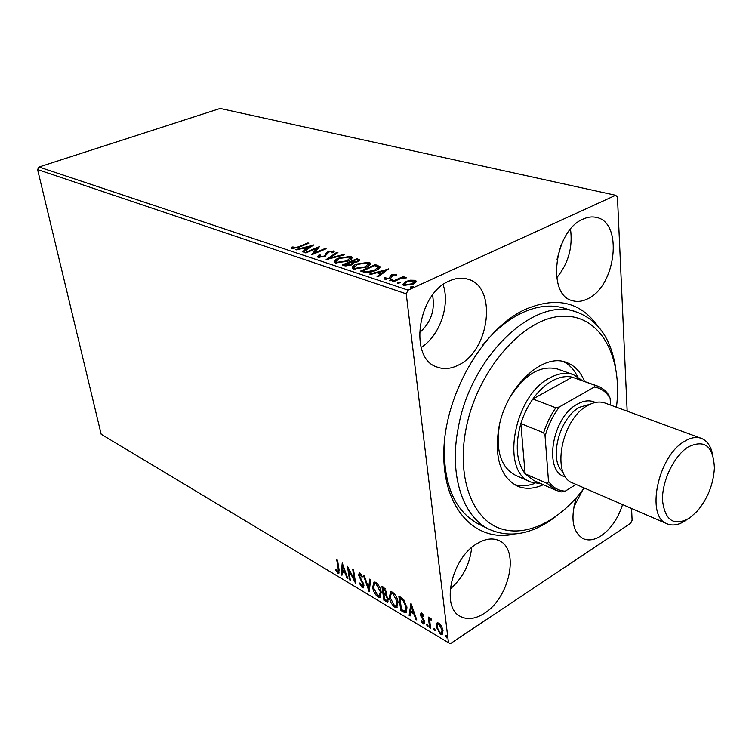 <?xml version="1.0" encoding="UTF-8"?>
<svg xmlns="http://www.w3.org/2000/svg" width="752" height="752" viewBox="0 0 752 752"><rect width="100%" height="100%" fill="white"/><g stroke="black" fill="none" stroke-linecap="round" stroke-linejoin="round"><path stroke-width="1.13" d="M514.236 534.08C475.612 542.888 442.533 508.634 443.812 451.943C444.686 395.411 481.9 330.335 523.796 310.068C555.314 296.156 579.858 301.345 597.445 325.625M555.427 516.85C532.115 534.296 510.072 538.46 489.317 529.361C462.753 516.991 448.69 474.879 458.353 427.286C471.006 355.395 535.057 295.95 576.126 311.883L564.357 308.245C550.868 304.146 536.185 305.961 520.29 313.687C506.81 320.493 494.196 331.087 482.436 345.459M484.41 613.265C509.583 597.878 519.801 549.496 499.319 540.744C492.833 537.68 485.425 538.639 477.069 543.63C451.661 557.899 440.55 607.174 460.309 616.377C467.377 620.08 475.414 619.046 484.41 613.265M450.204 589.032C462.753 578.053 469.906 564.244 471.654 547.606M587.716 298.798C616.067 286.211 623.446 222.207 596.345 217.403C592.144 216.426 587.744 216.99 583.138 219.076C554.299 230.394 546.366 295.48 572.526 300.697C577.376 302.097 582.443 301.467 587.716 298.798M556.687 277.864C568.296 263.604 572.902 247.389 570.514 229.21M458.25 365.171C489.815 350.94 497.608 286.691 467.857 279.189C462.029 277.432 455.862 278.024 449.367 280.957C417.369 293.656 408.599 358.798 437.072 367.061C443.783 369.533 450.843 368.903 458.25 365.171M421.111 347.499C439.591 336.059 450.42 305.18 443.078 284.66M576.258 497.862C570.242 518.354 572.516 531.946 583.082 538.639C588.543 541.017 594.625 540.039 601.318 535.697C611.028 528.797 618.106 518.419 622.571 504.573M573.814 506.98L582.706 489.994M419.362 332.826C430.887 322.749 435.286 310.181 432.541 295.104M557.053 259.308L561.001 245.396M37.6 169.576L101.163 434.252L448.465 642.716L406.221 293.835L37.6 169.576L38.963 167.019L408.063 290.15L615.634 195.285L617.448 196.958L627.159 411.165M631.567 508.455L632.103 520.29L630.693 523.232L450.58 643.543L448.465 642.716M436.564 623.408L437.288 622.816L438.886 623.145L441.65 626.407L443.041 630.74L441.885 634.491L440.249 634.133L436.122 626.632L436.564 623.408L437.42 622.778M429.627 627.619L428.283 617.072L429.213 617.618L429.411 619.178L430.106 618.266L431.563 619.169L431.263 620.033L430.379 619.526L429.787 621.105L430.558 628.174L429.627 627.619L430.379 627.14L429.157 617.589M421.853 613.106L423.818 615.662L423.395 616.245L421.675 614.356L421.374 615.333L424.137 620.212L424.645 622.017L424.025 624.094L423.103 623.897L421.035 621.349L421.43 620.691L423.367 622.656L423.733 621.528L420.462 614.845L421.007 612.927L421.853 613.106M403.486 612.006L400.807 610.408L398.842 596.186L400.59 597.21L403.42 599.353L406.982 607.719L405.845 612.701L403.486 612.006L404.228 611.545L401.549 609.947L400.807 610.408M383.943 600.34L381.903 586.25L383.501 587.19L386.603 592.219L385.973 594.606L388.267 599.269L387.506 601.995L383.943 600.34L384.61 599.419M369.072 591.457L363.479 575.449L364.391 575.976L368.64 588.139L369.721 579.106L370.642 579.642L369.232 591.354M350.347 580.271L349.53 579.783L347.368 565.993L354.295 579.454L352.688 569.114L353.515 569.602L355.658 583.439L348.74 570.016L350.347 580.271M338.203 568.888L336.736 559.761L337.535 560.231L339.03 569.499L338.748 573.362L335.693 570.42L335.928 569.612L338.09 571.84L338.203 568.888L338.861 568.503M342.235 562.985L347.913 578.814L347.029 578.288L345.253 573.25L342.31 571.501L341.944 575.252L341.07 574.735L342.235 562.985M362.248 587.697L359.362 583.232L359.926 582.932L361.966 586.25L362.68 586.391L363.122 584.802L358.638 575.242L359.221 572.949L360.076 573.118L362.53 576.718L362.003 577.188L360.283 574.547L359.776 574.434L359.465 575.675L363.959 585.31L363.235 587.914L362.248 587.697L362.972 587.256L361.787 586.118M372.682 587.303L374.026 581.992L375.784 582.33C378.858 584.934 380.662 588.252 381.208 592.294L379.835 597.511L378.012 597.126C375.013 594.522 373.236 591.251 372.682 587.303L373.415 586.861L374.101 581.973M389.292 597.135L390.711 591.805L392.544 592.162C395.702 594.823 397.535 598.188 398.052 602.267L396.614 607.503L394.715 607.099C391.632 604.448 389.827 601.121 389.292 597.135L390.025 596.684L390.758 591.786M410.949 603.292L416.787 619.958L415.8 619.366L413.985 614.064L410.686 612.109L410.094 615.954L409.126 615.371L410.949 603.292M426.572 624.865L427.192 624.122L427.86 626.595L426.572 624.865L427.305 624.198M433.688 629.104L434.318 628.362L434.985 630.843L433.688 629.104L434.421 628.437M445.466 636.126L446.105 635.393L446.782 637.884L445.466 636.126L446.199 635.449M410.413 280.205L415.019 280.299L416.147 281.06L416.025 282.019L413.158 284.124L403.674 285.44L402.527 284.641L405.535 281.624L410.413 280.205L410.489 280.834M392.215 281.492L403.138 276.595L404.162 276.924L402.564 277.648L406.541 277.836L400.825 278.55L393.23 281.831L392.215 281.492M396.295 274.236L396.699 275.552L395.176 275.777L395.026 274.847L392.591 275.176L391.472 277.629L390.119 278.494L384.827 279.199L384.065 278.654L384.244 277.855L385.832 277.591L386.058 278.56L389.047 278.184L389.856 277.638L390.175 275.73L391.529 274.875L396.295 274.236L396.755 275.439M363.564 272.017L360.64 271.049L375.427 264.619L379.967 266.659C380.023 267.994 378.594 269.254 375.671 270.447C371.526 272.365 367.484 272.891 363.564 272.017M342.254 264.967L356.956 258.679L359.87 259.91L357.886 261.705L353.609 262.674L351.786 264.92L344.689 265.776L342.254 264.967M326.095 259.619L336.915 252.24L337.911 252.559L329.714 258.152L343.692 254.42L344.698 254.74L326.095 259.619M305.82 252.916L304.936 252.625L319.459 246.628L314.392 252.973L325.221 248.48L326.114 248.771L311.554 254.815L316.639 248.442L305.82 252.916M298.365 246.853L307.963 242.934L308.828 243.216L299.089 247.192L291.945 248.602L291.522 247.22L293.073 246.91L293.43 247.991L298.365 246.853L298.459 247.446M615.634 195.285L220.167 108.457L38.963 167.019M313.904 244.842L303.188 252.042L302.238 251.732L305.744 249.42L302.567 248.376L296.739 249.908L295.799 249.598L313.922 244.973M318.256 257.306L317.598 256.846L318.839 255.107L320.314 255.031L319.694 256.658L323.821 256.159L324.958 255.454L326.424 252.728L328.182 251.657L334.236 251.318L333.474 252.672L331.867 252.822L332.158 251.535L329.141 251.92L324.704 256.46L318.256 257.306M338.409 258.199L350.723 256.394L352.049 257.297C352.209 258.65 350.78 259.957 347.762 261.198L335.364 262.974L334.114 262.11C333.973 260.737 335.401 259.431 338.409 258.199L338.503 258.876M356.486 264.093L368.988 262.26L370.388 263.209C370.567 264.591 369.147 265.926 366.13 267.186L353.543 268.99L352.237 268.088C352.068 266.678 353.487 265.353 356.486 264.093L356.589 264.798M388.671 268.868L378.124 276.83L377.043 276.473L380.503 273.925L376.893 272.741L370.792 274.405L369.721 274.057L388.69 269.028M390.053 279.96L392.403 279.847L389.649 280.797L390.053 279.96L390.166 280.863M397.874 282.536L400.233 282.432L397.479 283.391L397.874 282.536L397.987 283.457M410.836 286.822L413.233 286.719L410.451 287.687L410.836 286.822L410.949 287.753M408.063 290.15L406.221 293.835M444.498 440.512C442.599 482.765 453.86 510.561 478.272 523.9L489.317 529.361M308.057 243.526L307.963 242.934M291.569 248.423L291.522 247.22M291.682 248.198L293.111 247.916M293.177 248.329L293.083 247.718M293.553 248.771L293.43 247.991M305.876 250.275L305.744 249.42M303.357 248.639L304.494 248.339M310.567 246.741L311.676 246.449M306.985 249.542L306.863 248.686L310.491 246.289L304.419 247.887L304.579 248.874L306.863 249.626M310.623 247.145L310.491 246.289M304.419 247.887L306.863 248.686M316.695 248.818L318.481 248.085M314.486 253.593L314.392 252.973M325.306 249.1L325.221 248.48M312.672 254.345L316.789 249.429L316.639 248.442M317.889 257.146L318.989 256.103L318.839 255.107M319.826 257.504L319.694 256.658M323.915 256.761L323.821 256.159M325.09 256.291L324.958 255.454M325.39 256.141L326.424 252.728M326.575 253.725L327.797 252.888M328.286 252.381L328.182 251.657M332.497 251.751L333.794 251.911L333.653 250.914M328.549 259.055L329.733 258.246M337.046 253.142L336.915 252.24M329.799 258.716L329.714 258.152M343.777 254.984L343.692 254.42M349.539 257.146L350.864 257.41L350.723 256.394M350.864 257.41L352.049 258.086M334.273 262.345L336.351 260.305M335.965 262.26L336.821 263.275M349.915 260.126L350.31 258.199M346.832 260.888L350.244 257.739L349.266 257.043L339.34 258.5L335.881 261.649L336.849 262.316L346.832 260.888L346.926 261.536M336.99 263.285L336.849 262.316M343.673 265.437L344.754 264.977M350.93 265.259L352.199 263.238L350.667 262.429L351.748 261.978M356.89 259.778L356.956 258.679M357.087 259.694L359.663 260.606M353.741 263.585L353.609 262.674M352.321 264.676L352.237 263.482M350.667 262.429L344.707 264.629L344.848 265.644L345.986 266.02M358.253 261.536L358.112 260.521M357.003 262.044L358.093 260.38L356.401 259.619L351.701 261.63L351.842 262.655L353.675 263.097M352.321 262.805L352.18 261.79L356.918 261.405M351.701 261.63L352.18 261.79M345.92 266.001L345.779 264.977L350.836 264.61M344.707 264.629L345.779 264.977M367.775 263.012L369.119 263.285L368.988 262.26M369.119 263.285L370.388 264.018M352.368 268.304L354.549 266.161M354.098 268.21L355.029 269.301M368.16 266.17L368.621 264.168M365.171 266.866L368.555 263.651L367.521 262.927L357.444 264.403L354.013 267.609L355.038 268.323L365.171 266.866L365.265 267.543M355.179 269.31L355.038 268.323M362.069 271.519L363.178 271.04M375.351 265.729L375.427 264.619M375.558 265.644L379.948 267.449L379.826 266.434M377.777 269.395L378.153 267.533M374.787 270.814L374.693 270.118L378.096 267.12L374.891 265.588L363.131 270.701L363.272 271.735L365.669 272.487M367.258 272.544L367.155 271.735L374.693 270.118M363.131 270.701L367.155 271.735M378.115 276.83L380.634 274.969L380.503 273.925M377.607 272.976L378.886 272.628M385.24 270.88L386.735 270.476M378.839 272.205L378.97 273.249L381.734 274.151L385.325 271.51L385.193 270.466L378.839 272.205L381.602 273.108L385.193 270.466M381.734 274.151L381.602 273.108M384.338 278.964L384.244 277.855M384.375 278.907L385.71 278.691M386.161 279.377L386.058 278.56M389.132 278.87L389.047 278.184M389.968 278.55L389.856 277.638M390.072 278.503L390.034 277.836M390.006 277.563L390.175 275.73M390.307 276.774L391.66 275.928L391.529 274.875M395.364 275.119L396.426 275.279M392.224 280.233L392.149 279.678M402.113 278.165L402.602 277.949M403.232 277.347L403.138 276.595M406.193 277.911L406.136 277.422M398.522 283.41L399.077 283.288M400.055 282.827L399.979 282.254M414.183 281.145L415.142 281.361L415.019 280.299M415.142 281.361L416.1 281.878M402.715 284.923L404.585 283.231M405.629 282.442L405.535 281.624M404.313 284.961L404.67 285.666M414.164 283.617L414.484 281.774M412.096 283.786L414.437 281.436L413.675 280.9L406.559 281.972L404.228 284.265L405.027 284.82L412.096 283.786L412.19 284.529M405.131 285.722L405.027 284.82M411.4 287.725L412.162 287.565M413.045 287.132L412.97 286.531M339.171 572.949L337.892 573.156M338.616 572.723L337.46 571.605M336.247 570.091L335.693 570.42M338.09 571.84L339.18 570.542M347.603 577.95L347.029 578.288M345.835 572.911L345.253 573.25M345.751 572.686L343.044 571.078L342.31 571.501M342.019 574.434L341.07 574.735M341.793 574.302L342.79 564.273M344.689 571.642L342.827 566.35L342.433 570.298L344.689 571.642L345.262 571.294M343.401 566.012L342.827 566.35M350.206 579.388L349.53 579.783M348.796 569.988L348.477 567.939M354.972 579.04L354.295 579.454M355.292 581.108L354.418 579.378M349.342 569.659L348.74 570.016M362.906 586.25L363.893 584.962M363.761 584.407L363.122 584.802M363.225 582.922L362.643 583.27M359.982 577.263L359.39 577.611M359.428 575.101L358.638 575.242M359.371 574.81L359.503 572.921M361.204 574.237L360.283 574.547M361.016 574.105L360.377 574.077M363.724 587.509L362.972 587.256M369.411 589.888L368.771 588.064M370.36 579.482L369.373 587.697L368.64 588.139M380.484 597.088L378.012 597.126M378.745 596.674L376.827 594.917M379.779 595.659L381.161 592.021M377.946 584.342L376.771 583.355L374.844 583.411M380.343 591.777L376.038 583.796L374.628 583.543L373.528 587.801L377.777 595.678L379.281 595.969L380.343 591.777L381.038 591.354M376.771 583.355L376.038 583.796M386.34 595.02L385.682 595.424L383.84 594.183L383.652 592.745M385.278 588.778L382.984 588.214L382.787 586.767M388.013 601.572L386.18 601.675M386.913 601.215L384.676 599.88M385.973 594.606L384.582 593.732L383.84 594.183L384.592 599.41L386.923 600.453L387.402 598.752L385.682 595.424M387.139 600.312L388.173 598.752M385.494 593.3L386.519 591.739M384.62 588.29L383.717 587.763L382.984 588.214L383.633 592.745L385.306 593.413L385.738 591.739L383.877 588.741M386.415 591.316L385.738 591.739M388.079 598.329L387.402 598.752M397.3 607.061L394.715 607.099M395.449 606.638L393.437 604.796M396.586 605.614L397.949 601.609M394.828 594.296L393.531 593.187L391.501 593.253M397.169 601.741L392.788 593.648L391.313 593.375L390.166 597.652L394.48 605.633L396.06 605.943L397.169 601.741L397.893 601.29M393.531 593.187L392.788 593.648M401.549 609.947L399.716 596.703M406.447 612.269L404.228 611.545M404.238 600.359L400.675 597.708L399.932 598.169L401.493 609.487L402.452 610.051L405.196 611.066L406.089 607.184L403.138 600.425L399.932 598.169M405.629 610.793L406.841 606.845M403.88 599.964L403.138 600.425M406.823 606.723L406.089 607.184M416.448 618.952L415.8 619.366M414.625 613.651L413.985 614.064M414.578 613.5L411.429 611.63L410.686 612.109M410.225 615.117L409.126 615.371M409.859 614.901L411.457 604.401M413.403 612.363L411.485 606.798L410.874 610.868L413.403 612.363L414.042 611.959M412.134 606.394L411.485 606.798M422.774 613.989L422.079 614.44M424.495 623.643L423.103 623.897M423.846 623.408L422.878 622.571M421.59 620.992L421.035 621.349M423.526 622.553L424.495 621.237M424.448 621.067L423.733 621.528M424.025 619.986L423.385 620.391M422.953 618.285L422.267 618.727M421.628 616.217L420.97 616.64M421.355 615.136L421.205 614.365L420.462 614.845M421.205 614.365L421.308 612.899M428.123 626.106L427.493 626.519M428.123 625.955L427.315 624.376M430.36 618.229L429.411 619.178M431.545 619.14L430.821 619.601M431.507 619.084L430.915 619.178M435.258 630.355L434.618 630.768M435.258 630.214L434.43 628.616M442.505 634.039L440.249 634.133M440.992 633.645L439.694 632.564M437.081 627.328L436.865 626.143L436.122 626.632M436.865 626.143L437.307 622.919M441.659 632.808L442.806 629.424M440.211 624.263L438.284 624.019M442.091 630.185L439.046 624.451L437.955 624.235L437.062 627.196L440.089 632.836L441.255 633.071L442.091 630.185L442.843 629.697M439.798 623.963L439.046 624.451M447.064 637.376L446.406 637.809M447.064 637.254L446.209 635.637M616.443 407.236C623.06 356.41 600.021 313.734 561.443 316.291C523.016 318.105 477.2 370.435 466.043 428.753C456.755 475.743 471.09 516.539 497.758 527.594C524.454 538.77 559.563 521.437 584.219 487.982M541.393 483.893L530.602 481.994C500.136 471.861 513.813 395.214 550.088 377.758C558.539 373.246 566.322 372.221 573.447 374.665L557.749 369.1C540.97 364.758 525.122 374.026 510.194 396.877M577.508 376.592C574.105 369.608 569.386 364.607 563.37 361.599M543.292 484.739C533.826 489.035 525.084 489.439 517.056 485.98C500.23 476.721 494.177 457.15 498.914 427.249C506.322 386.5 542.794 352.575 566.359 362.445C574.566 365.463 580.629 371.789 584.539 381.414M576.126 311.883C597.445 319.581 610.549 337.78 615.446 366.487M514.302 484.532C520.741 486.497 527.594 486.112 534.869 483.395M499.544 424.579C495.465 450.363 500.747 467.246 515.393 475.226L530.602 481.994M597.652 386.096C602.117 387.722 605.83 390.711 608.772 395.054L610.145 398.334C606.3 391.848 601.017 388.088 594.296 387.064L595.227 385.391L597.652 386.096L572.178 377.166C565.955 375.803 559.319 377.034 552.25 380.85C545.172 384.798 538.714 390.852 532.877 399.002C527.669 406.4 523.665 414.587 520.854 423.564C514.904 444.902 516.323 461.625 525.103 473.751L533.666 480.472L556.029 490.379L547.522 483.63L548.509 481.355C552.795 487.503 558.369 490.765 565.213 491.159L576.013 484.438M595.227 385.391L572.178 377.166L532.877 399.002L555.822 407.791L559.319 406.973C552.88 415.593 548.133 425.331 545.068 436.198L548.509 481.355M573.447 374.665L582.574 380.719M545.068 436.198L543.63 432.785L520.854 423.564L525.103 473.751L547.522 483.63M594.296 387.064L559.319 406.973M565.213 491.159L561.829 491.987L556.029 490.379M610.492 405.055L610.145 398.334M543.63 432.785C546.497 423.667 550.558 415.33 555.822 407.791M688.071 447.026C673.961 455.9 661.741 481.43 662.531 500.569C665.059 520.816 674.121 526.616 689.725 517.968L697.16 511.304C707.641 498.792 713.394 484.391 714.4 468.101C713.432 446.086 704.662 439.055 688.071 447.026M686.115 520.224C679.169 524.924 672.852 526.137 667.174 523.862C645.536 517.122 657.652 456.633 684.17 441.556C690.486 437.626 696.192 436.555 701.306 438.35C707.162 440.691 710.95 446.152 712.67 454.725M563.126 472.171C548.321 460.685 559.074 417.802 579.651 407.236L590.264 404.191M565.654 476.918C543.085 472.604 551.695 417.134 577.442 404.078C584.088 400.402 590.066 399.867 595.368 402.48M667.174 523.862L572.958 483.122C550.812 475.969 561.208 419.052 587.622 405.554C593.911 402.01 599.682 401.164 604.937 403.016L701.306 438.35M325.945 254.994L325.795 253.997M358.826 260.248L358.685 259.233M377.476 266.264L377.335 265.23M364.316 272.083L364.175 271.049M361.543 579.867L360.932 580.243M385.015 593.986L384.281 594.447M401.258 598.056L400.515 598.517M319.327 256.394L319.478 257.391M332.534 251.929L332.657 252.747M352.049 257.297L352.124 257.795M335.881 261.649L336.022 262.664M370.388 263.209L370.454 263.755M354.013 267.609L354.154 268.643M379.967 266.659L380.033 267.148M385.663 278.278L385.795 279.321M416.147 281.06L416.213 281.568M404.228 284.265L404.36 285.328M359.776 574.434L360.509 574.002M379.835 597.511L380.427 597.144M374.628 583.543L375.37 583.091M396.614 607.503L397.253 607.108M391.313 593.375L392.055 592.914M405.845 612.701L406.343 612.382M421.675 614.356L422.427 613.886M430.379 619.526L431.122 619.046M441.885 634.491L442.402 634.152M437.955 624.235L438.707 623.746"/></g></svg>
